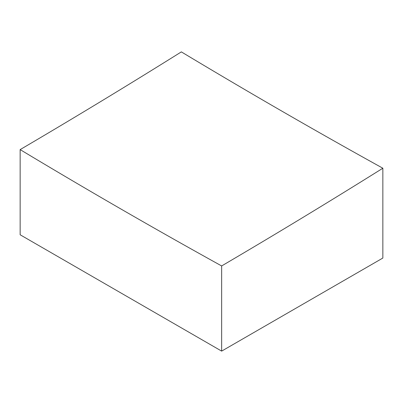 <?xml version="1.0" encoding="UTF-8"?>
<svg xmlns="http://www.w3.org/2000/svg" width="403" height="403" viewBox="0 0 403 403"><rect width="100%" height="100%" fill="white"/><g stroke="black" fill="none" stroke-linecap="round" stroke-linejoin="round"><path stroke-width="0.6" d="M382.85 168.222A6837.651 3947.738 -60 0 1 221.65 265.945A6838.9 3948.458 60 0 1 120.9 208.991A6838.9 3948.458 60 0 1 20.15 149.609L20.15 234.778L221.65 351.114L382.85 258.046L382.85 168.222A6833.197 3945.169 -120 0 1 282.1 111.268A6833.197 3945.169 -120 0 1 181.35 51.886A6837.651 3947.738 120 0 1 20.15 149.609M221.65 265.945L221.65 351.114"/></g></svg>
